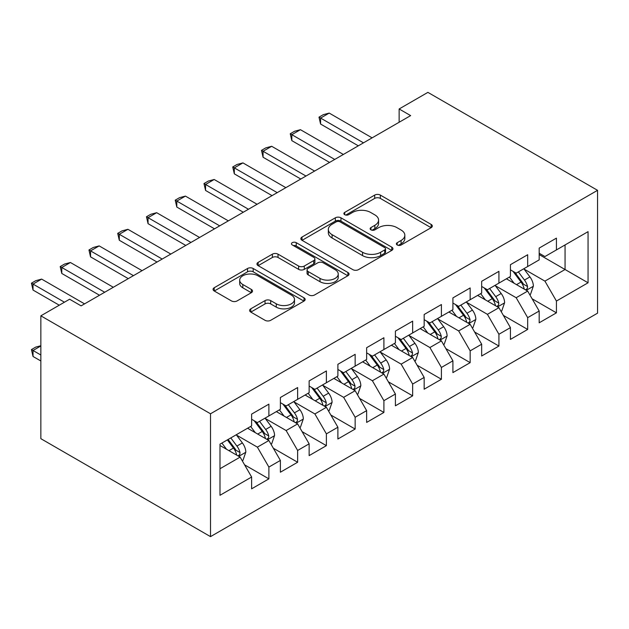 <?xml version="1.0" encoding="UTF-8"?>
<svg xmlns="http://www.w3.org/2000/svg" width="629" height="629" viewBox="0 0 629 629"><rect width="100%" height="100%" fill="white"/><g stroke="black" fill="none" stroke-linecap="round" stroke-linejoin="round"><path stroke-width="0.94" d="M397.206 244.988A2.791 1.612 0 0 0 401.16 244.988L431.148 227.674A3.994 2.304 0 0 0 432.32 226.047A3.994 2.304 0 0 0 431.148 224.411L380.341 195.084A3.994 2.304 0 0 0 374.695 195.084L344.708 212.398A2.791 1.612 0 0 0 343.89 213.538A2.791 1.612 0 0 0 344.708 214.678A2.791 1.612 0 0 0 348.663 214.678L352.539 212.437A12.777 7.375 0 0 1 370.607 212.437L374.837 214.882A12.777 7.375 0 0 1 378.579 220.095A12.777 7.375 0 0 1 374.837 225.308L370.961 227.549A2.791 1.612 0 0 0 370.143 228.689A2.791 1.612 0 0 0 370.961 229.829A2.791 1.612 0 0 0 374.908 229.829L378.792 227.588A12.777 7.375 0 0 1 396.852 227.588L401.09 230.033A12.777 7.375 0 0 1 404.832 235.254A12.777 7.375 0 0 1 401.09 240.467L397.206 242.708A2.791 1.612 0 0 0 396.388 243.848A2.791 1.612 0 0 0 397.206 244.988L397.206 242.708M250.79 308.823A3.994 2.304 0 0 0 249.619 310.451A3.994 2.304 0 0 0 250.79 312.086L265.045 320.31A3.994 2.304 0 0 0 270.69 320.31L303.996 301.087A3.994 2.304 0 0 0 305.167 299.451A3.994 2.304 0 0 0 303.996 297.824L253.188 268.497A3.994 2.304 0 0 0 247.543 268.497L214.237 287.72A3.994 2.304 0 0 0 213.074 289.348A3.994 2.304 0 0 0 214.237 290.983L231.456 300.921A3.994 2.304 0 0 0 237.102 300.921L251.356 292.689A3.994 2.304 0 0 0 252.528 291.062A3.994 2.304 0 0 0 251.356 289.434L242.818 284.505A10.677 6.164 0 0 1 239.688 280.141A10.677 6.164 0 0 1 246.285 274.448A10.677 6.164 0 0 1 257.921 275.785L291.369 295.095A10.677 6.164 0 0 1 294.49 299.451A10.677 6.164 0 0 1 287.901 305.151A10.677 6.164 0 0 1 276.265 303.815L270.69 300.599A3.994 2.304 0 0 0 265.045 300.599L250.79 308.823L250.79 312.086M40.854 315.829L210.511 413.78L210.511 536.631L40.854 438.68L40.854 315.829L69.607 299.223L81.11 305.867L410.643 115.61L399.14 108.974L399.14 122.254M399.14 108.974L427.893 92.369L597.55 190.32L210.511 413.78M352.822 269.637A3.994 2.304 0 0 0 358.467 269.637L391.773 250.405A3.994 2.304 0 0 0 392.944 248.777A3.994 2.304 0 0 0 391.773 247.15L340.973 217.815A3.994 2.304 0 0 0 335.328 217.815L302.022 237.047A3.994 2.304 0 0 0 300.851 238.674A3.994 2.304 0 0 0 302.022 240.302L352.822 269.637M293.397 245.593A2.791 1.612 0 0 1 296.235 245.986L296.235 242.668L347.884 272.483A3.994 2.304 0 0 1 349.056 274.118A3.994 2.304 0 0 1 347.884 275.746L314.579 294.97A3.994 2.304 0 0 1 308.933 294.97L258.134 265.642L258.134 262.379A3.994 2.304 0 0 0 256.962 264.015A3.994 2.304 0 0 0 258.134 265.642M258.134 262.379L272.381 254.155A3.994 2.304 0 0 1 278.026 254.155L298.633 266.051A3.994 2.304 0 0 0 304.279 266.051L313.729 260.587A3.994 2.304 0 0 0 314.901 258.959A3.994 2.304 0 0 0 313.729 257.332L292.281 244.948A2.791 1.612 0 0 1 291.463 243.808A2.791 1.612 0 0 1 293.185 242.314A2.791 1.612 0 0 1 296.235 242.668M210.511 536.631L597.55 313.171L597.55 190.32M539.179 254.572L565.054 269.511L565.054 244.94L588.06 231.661L556.429 249.917L556.429 238.132L539.179 248.093L539.179 259.879L527.676 266.523L527.676 254.737L510.426 264.691L510.426 276.485L498.923 283.121L498.923 271.335L481.665 281.297L481.665 293.083L470.162 299.726L470.162 287.94L452.911 297.894L452.911 309.688L441.409 316.324L441.409 304.538L424.158 314.5L424.158 326.286L412.655 332.93L412.655 321.144L395.405 331.098L395.405 342.891L383.902 349.527L383.902 337.742L366.644 347.703L366.644 359.489L355.149 366.133L355.149 354.339L337.891 364.301L337.891 376.095L326.388 382.731L326.388 370.945L309.138 380.907L309.138 392.693L297.635 399.336L297.635 387.543L280.385 397.504L280.385 409.298L268.882 415.934L268.882 404.148L251.624 414.11L251.624 425.896L219.993 444.16L219.993 495.29L251.624 477.026L240.129 457.11L219.993 445.489M588.06 231.661L588.06 282.791L556.429 301.055L544.926 281.132L524.083 269.094M532.134 298.814L556.429 312.841L556.429 301.055M556.429 312.841L539.179 322.803L539.179 311.017L527.676 317.653L516.173 297.729L495.322 285.7M503.381 315.412L527.676 329.439L527.676 317.653M527.676 329.439L510.426 339.401L510.426 327.615L498.923 334.258L487.42 314.335L466.569 302.297M474.62 332.018L498.923 346.044L498.923 334.258M498.923 346.044L481.665 356.006L481.665 344.22L470.162 350.856L458.667 330.933L437.815 318.903M445.867 348.615L470.162 362.642L470.162 350.856M470.162 362.642L452.911 372.604L452.911 360.818L441.409 367.462L429.906 347.538L409.062 335.501M417.113 365.221L441.409 379.248L441.409 367.462M441.409 379.248L424.158 389.209L424.158 377.424L412.655 384.06L401.153 364.136L380.309 352.106M388.36 381.819L412.655 395.845L412.655 384.06M412.655 395.845L395.405 405.807L395.405 394.021L383.902 400.665L372.399 380.742L351.548 368.704M359.599 398.424L383.902 412.451L383.902 400.665M383.902 412.451L366.644 422.413L366.644 410.627L355.149 417.263L343.646 397.339L322.795 385.302M330.846 415.022L355.149 429.049L355.149 417.263M355.149 429.049L337.891 439.011L337.891 427.225L326.388 433.868L314.885 413.945L294.042 401.907M302.093 431.628L326.388 445.654L326.388 433.868M326.388 445.654L309.138 455.616L309.138 443.83L297.635 450.466L286.132 430.543L265.289 418.505M273.34 448.225L297.635 462.252L297.635 450.466M297.635 462.252L280.385 472.214L280.385 460.428L268.882 467.072L257.379 447.148L236.528 435.111M244.579 464.831L268.882 478.858L268.882 467.072M268.882 478.858L251.624 488.819L251.624 477.026M251.624 419.252L257.379 422.578L268.882 415.934M219.993 468.731L240.129 457.11M280.385 402.654L286.132 405.972L297.635 399.336M257.379 447.148L268.882 440.504L247.598 428.223M280.385 460.428L268.882 440.504M309.138 386.049L314.885 389.375L326.388 382.731M286.132 430.543L297.635 423.907L276.359 411.618M309.138 443.83L297.635 423.907M337.891 369.451L343.646 372.769L355.149 366.133M314.885 413.945L326.388 407.301L305.112 395.02M337.891 427.225L326.388 407.301M366.644 352.853L372.399 356.171L383.902 349.527M343.646 397.339L355.149 390.703L333.865 378.414M366.644 410.627L355.149 390.703M395.405 336.248L401.153 339.566L412.655 332.93M372.399 380.742L383.902 374.098L362.618 361.817M395.405 394.021L383.902 374.098M424.158 319.65L429.906 322.968L441.409 316.324M401.153 364.136L412.655 357.5L391.38 345.211M424.158 377.424L412.655 357.5M452.911 303.044L458.667 306.362L470.162 299.726M429.906 347.538L441.409 340.894L420.133 328.613M452.911 360.818L441.409 340.894M481.665 286.447L487.42 289.765L498.923 283.121M458.667 330.933L470.162 324.297L448.886 312.008M481.665 344.22L470.162 324.297M510.426 269.841L516.173 273.159L527.676 266.523M487.42 314.335L498.923 307.691L477.639 295.41M510.426 327.615L498.923 307.691M539.179 253.243L544.926 256.561L556.429 249.917M516.173 297.729L527.676 291.093L506.4 278.804M539.179 311.017L527.676 291.093M544.926 281.132L565.054 269.511L588.06 282.791M398.322 245.381L401.09 243.785A12.777 7.375 0 0 0 404.832 238.572L404.832 235.254M378.579 220.095L378.579 223.413A12.777 7.375 0 0 1 374.837 228.634L372.077 230.23M431.093 227.706L380.341 198.402A3.994 2.304 0 0 0 374.695 198.402L345.824 215.071M391.725 250.436L340.973 221.133A3.994 2.304 0 0 0 335.328 221.133L302.069 240.333M384.72 249.917A2.791 1.612 0 0 0 385.538 248.777A2.791 1.612 0 0 0 384.72 247.637L340.124 221.888A2.791 1.612 0 0 0 336.169 221.888L332.081 224.254A12.777 7.375 0 0 0 328.338 229.467A12.777 7.375 0 0 0 332.081 234.68L362.563 252.276A12.777 7.375 0 0 0 380.624 252.276L384.72 249.917L384.72 253.235A2.791 1.612 0 0 0 385.538 252.095L385.538 248.777M328.338 229.467L328.338 232.785A12.777 7.375 0 0 0 332.081 237.998L332.081 234.68M384.72 253.235L380.624 255.602A12.777 7.375 0 0 1 362.563 255.602L332.081 237.998M258.181 265.674L272.381 257.473L272.381 254.155M314.901 258.959L314.901 262.277A3.994 2.304 0 0 1 313.729 263.913L304.279 269.369A3.994 2.304 0 0 1 298.633 269.369L278.026 257.473A3.994 2.304 0 0 0 272.381 257.473M296.235 245.986L347.829 275.777M320.012 278.395A10.677 6.164 0 0 0 331.648 279.732A10.677 6.164 0 0 0 338.245 274.032A10.677 6.164 0 0 0 335.115 269.676L323.33 262.875A3.994 2.304 0 0 0 317.684 262.875L308.226 268.331A3.994 2.304 0 0 0 307.062 269.959A3.994 2.304 0 0 0 308.226 271.586L320.012 278.395L320.012 281.713A10.677 6.164 0 0 0 331.648 283.05A10.677 6.164 0 0 0 338.245 277.358L338.245 274.032M307.062 269.959L307.062 273.277A3.994 2.304 0 0 0 308.226 274.912L308.226 271.586M320.012 281.713L308.226 274.912M294.49 299.451L294.49 302.777A10.677 6.164 0 0 1 287.901 308.469A10.677 6.164 0 0 1 276.265 307.133L270.69 303.917A3.994 2.304 0 0 0 265.045 303.917L250.845 312.118M239.688 280.141L239.688 283.467A10.677 6.164 0 0 0 242.818 287.823L242.818 284.505M251.301 292.721L242.818 287.823M303.941 301.118L253.188 271.814A3.994 2.304 0 0 0 247.543 271.814L214.292 291.015M529.807 294.781L530.491 294.38L533.368 286.077A10.779 6.219 -120 0 0 529.933 276.902L523.823 268.748M514.09 283.247L509.443 277.051M507.273 279.315L506.746 278.608M525.647 289.922L527.314 288.42L527.55 286.541A10.779 6.219 -120 0 0 524.468 280.054L518.359 271.901M514.868 272.412L522.416 282.484A5.488 3.169 60 0 1 523.414 284.151L527.55 286.541M512.973 271.311L521.016 282.051A10.779 6.219 60 0 1 524.099 288.53L524.319 289.151M363.483 142.838L320.586 118.071L320.586 124.047L318.997 117.159L323.314 114.667L329.211 113.086L372.109 137.861M358.31 145.826L320.586 124.047M329.211 113.086L320.586 118.071L318.997 117.159M501.046 311.379L501.738 310.978L504.615 302.683A10.779 6.219 -120 0 0 501.171 293.499L495.062 285.346M485.329 299.844L480.69 293.649M478.52 295.913L477.985 295.205M496.886 306.52L498.561 305.018L498.797 303.139A10.779 6.219 -120 0 0 495.707 296.66L489.598 288.507M486.115 289.01L493.663 299.082A5.488 3.169 60 0 1 494.653 300.748L498.797 303.139M484.22 287.917L492.263 298.649A10.779 6.219 60 0 1 495.345 305.128L495.566 305.757M472.293 327.984L472.984 327.583L475.854 319.28A10.779 6.219 -120 0 0 472.418 310.105L466.309 301.951M456.575 316.45L451.929 310.254M449.759 312.519L449.232 311.811M468.133 323.125L469.8 321.623L470.036 319.736A10.779 6.219 -120 0 0 466.954 313.258L460.845 305.104M457.362 305.615L464.902 315.687A5.488 3.169 60 0 1 465.9 317.354L470.036 319.736M455.467 304.515L463.502 315.255A10.779 6.219 60 0 1 466.592 321.733L466.804 322.355M334.73 159.444L291.825 134.669L291.825 140.644L290.244 133.757L294.561 131.264L300.45 129.692L343.355 154.459M329.557 162.431L291.825 140.644M300.45 129.692L291.825 134.669L290.244 133.757M305.977 176.041L263.071 151.275L263.071 157.25L261.491 150.362L265.8 147.87L271.697 146.29L314.602 171.064M300.796 179.029L263.071 157.25M271.697 146.29L263.071 151.275L261.491 150.362M443.539 344.582L444.231 344.181L447.101 335.886A10.779 6.219 -120 0 0 443.665 326.703L437.556 318.549M427.822 333.048L423.175 326.852M421.005 329.116L420.479 328.409M439.38 339.723L441.047 338.221L441.283 336.342A10.779 6.219 -120 0 0 438.201 329.863L432.092 321.71M428.608 322.213L436.149 332.285A5.488 3.169 60 0 1 437.147 333.952L441.283 336.342M426.706 321.12L434.749 331.853A10.779 6.219 60 0 1 437.831 338.331L438.051 338.96M414.786 361.188L415.47 360.787L418.348 352.484A10.779 6.219 -120 0 0 414.912 343.308L408.803 335.155M399.069 349.653L394.422 343.458M392.252 345.714L391.725 345.014M410.627 356.329L412.294 354.827L412.53 352.94A10.779 6.219 -120 0 0 409.448 346.461L403.338 338.308M399.847 338.819L407.395 348.891A5.488 3.169 60 0 1 408.394 350.557L412.53 352.94M397.953 337.718L405.996 348.45A10.779 6.219 60 0 1 409.078 354.937L409.298 355.558M277.216 192.647L234.318 167.872L234.318 173.848L232.738 166.96L237.047 164.468L242.943 162.895L285.849 187.662M272.043 195.635L234.318 173.848M242.943 162.895L234.318 167.872L232.738 166.96M248.463 209.245L205.565 184.478L205.565 190.453L203.977 183.566L208.293 181.073L214.19 179.493L257.088 204.268M243.289 212.232L205.565 190.453M214.19 179.493L205.565 184.478L203.977 183.566M386.025 377.785L386.717 377.384L389.595 369.089A10.779 6.219 -120 0 0 386.151 359.906L380.042 351.753M370.308 366.251L365.669 360.055M363.499 362.32L362.964 361.612M381.866 372.926L383.541 371.424L383.776 369.545A10.779 6.219 -120 0 0 380.687 363.067L374.585 354.905M371.094 355.416L378.642 365.488A5.488 3.169 60 0 1 379.641 367.155L383.776 369.545M369.199 354.324L377.243 365.056A10.779 6.219 60 0 1 380.325 371.535L380.545 372.164M219.71 225.85L176.804 201.076L176.804 207.051L175.224 200.164L179.54 197.671L185.429 196.099L228.335 220.865M214.536 228.838L176.804 207.051M185.429 196.099L176.804 201.076L175.224 200.164M357.272 394.391L357.964 393.99L360.834 385.687A10.779 6.219 -120 0 0 357.398 376.512L351.289 368.358M341.555 382.857L336.916 376.661M334.738 378.917L334.211 378.218M353.113 389.532L354.787 388.03L355.023 386.143A10.779 6.219 -120 0 0 351.933 379.664L345.824 371.511M342.341 372.022L349.881 382.094A5.488 3.169 60 0 1 350.88 383.761L355.023 386.143M340.446 370.921L348.482 381.654A10.779 6.219 60 0 1 351.572 388.14L351.784 388.761M190.957 242.448L148.051 217.681L148.051 223.657L146.471 216.769L150.787 214.277L156.676 212.696L199.582 237.471M185.775 245.436L148.051 223.657M156.676 212.696L148.051 217.681L146.471 216.769M328.519 410.989L329.211 410.588L332.081 402.285A10.779 6.219 -120 0 0 328.645 393.109L322.535 384.956M312.802 399.454L308.155 393.259M305.985 395.523L305.458 394.815M324.36 406.13L326.026 404.628L326.262 402.749A10.779 6.219 -120 0 0 323.18 396.27L317.071 388.109M313.588 388.62L321.128 398.692A5.488 3.169 60 0 1 322.127 400.358L326.262 402.749M311.693 387.527L319.729 398.259A10.779 6.219 60 0 1 322.811 404.738L323.031 405.367M162.196 259.054L119.298 234.279L119.298 240.254L117.717 233.367L122.026 230.874L127.923 229.302L170.829 254.069M157.022 262.041L119.298 240.254M127.923 229.302L119.298 234.279L117.717 233.367M299.766 427.586L300.45 427.193L303.327 418.89A10.779 6.219 -120 0 0 299.891 409.715L293.782 401.561M284.049 416.06L279.402 409.856M277.232 412.121L276.705 411.421M295.606 422.735L297.273 421.233L297.509 419.346A10.779 6.219 -120 0 0 294.427 412.868L288.318 404.714M284.827 405.225L292.375 415.289A5.488 3.169 60 0 1 293.373 416.964L297.509 419.346M282.932 404.125L290.975 414.857A10.779 6.219 60 0 1 294.058 421.344L294.278 421.965M133.442 275.651L90.545 250.885L90.545 256.86L88.956 249.972L93.273 247.48L99.17 245.9L142.068 270.674M128.269 278.639L90.545 256.86M99.17 245.9L90.545 250.885L88.956 249.972M271.005 444.192L271.697 443.791L274.574 435.488A10.779 6.219 -120 0 0 271.13 426.313L265.021 418.159M255.288 432.658L250.649 426.462M248.479 428.726L247.944 428.019M266.853 439.333L268.52 437.831L268.756 435.952A10.779 6.219 -120 0 0 265.674 429.473L259.565 421.312M256.074 421.823L263.622 431.895A5.488 3.169 60 0 1 264.62 433.562L268.756 435.952M254.179 420.73L262.222 431.463A10.779 6.219 60 0 1 265.304 437.941L265.524 438.57M104.689 292.257L61.784 267.482L61.784 273.458L60.203 266.57L64.52 264.078L70.417 262.505L113.314 287.272M99.516 295.245L61.784 273.458M70.417 262.505L61.784 267.482L60.203 266.57M242.251 460.79L242.943 460.397L245.821 452.094A10.779 6.219 -120 0 0 242.377 442.918L236.268 434.765M226.534 449.263L221.895 443.06M238.092 455.939L239.767 454.437L240.003 452.55A10.779 6.219 -120 0 0 236.913 446.071L230.804 437.918M228.107 439.474L234.861 448.493A5.488 3.169 60 0 1 235.859 450.167L240.003 452.55M227.352 439.907L233.461 448.06A10.779 6.219 60 0 1 236.551 454.547L236.763 455.168M40.854 345.974L33.03 350.495L40.854 355.008M33.03 356.47L31.45 349.582L33.03 350.495L33.03 356.47L40.854 360.983M31.45 349.582L35.767 347.09L40.854 345.73M64.433 302.211L33.03 284.088L33.03 290.063L31.45 283.176L35.767 280.683L41.656 279.103L84.561 303.878M59.252 305.199L33.03 290.063M41.656 279.103L33.03 284.088L31.45 283.176M401.09 243.785L401.09 240.467M370.961 229.829L370.961 227.549M374.837 228.634L374.837 225.308M344.708 214.678L344.708 212.398M374.695 198.402L374.695 195.084M380.341 198.402L380.341 195.084M431.148 227.674L431.148 224.411M302.022 240.302L302.022 237.047M335.328 221.133L335.328 217.815M340.973 221.133L340.973 217.815M391.773 250.405L391.773 247.15M362.563 255.602L362.563 252.276M380.624 255.602L380.624 252.276M278.026 257.473L278.026 254.155M298.633 269.369L298.633 266.051M304.279 269.369L304.279 266.051M313.729 263.913L313.729 260.587M347.884 275.746L347.884 272.483M265.045 303.917L265.045 300.599M270.69 303.917L270.69 300.599M276.265 307.133L276.265 303.815M251.356 292.689L251.356 289.434M214.237 290.983L214.237 287.72M247.543 271.814L247.543 268.497M253.188 271.814L253.188 268.497M303.996 301.087L303.996 297.824M526.324 290.315L533.298 286.289M524.468 280.054L529.933 276.902M516.511 284.646L521.016 282.051M497.57 306.913L504.544 302.887M495.707 296.66L501.171 293.499M487.758 301.252L492.263 298.649M468.817 323.518L475.783 319.493M466.954 313.258L472.418 310.105M459.005 317.849L463.502 315.255M440.056 340.116L447.03 336.09M438.201 329.863L443.665 326.703M430.244 334.455L434.749 331.853M411.303 356.722L418.277 352.696M409.448 346.461L414.912 343.308M401.491 351.053L405.996 348.45M382.55 373.319L389.524 369.294M380.687 363.067L386.151 359.906M372.738 367.658L377.243 365.056M353.797 389.925L360.763 385.892M351.933 379.664L357.398 376.512M343.984 384.256L348.482 381.654M325.036 406.523L332.01 402.497M323.18 396.27L328.645 393.109M315.223 400.862L319.729 398.259M296.283 423.12L303.257 419.095M294.427 412.868L299.891 409.715M286.47 417.459L290.975 414.857M267.529 439.726L274.503 435.7M265.674 429.473L271.13 426.313M257.717 434.065L262.222 431.463M238.776 456.324L245.75 452.298M236.913 446.071L242.377 442.918M228.964 450.663L233.461 448.06"/></g></svg>

